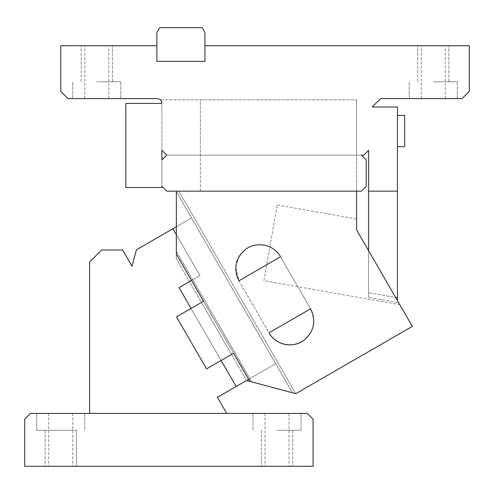 <?xml version="1.0" encoding="UTF-8"?>
<svg xmlns="http://www.w3.org/2000/svg" width="494" height="494" viewBox="0 0 494 494"><rect width="100%" height="100%" fill="white"/><g stroke="black" fill="none" stroke-linecap="round" stroke-linejoin="round"><path stroke-width="0.37" stroke-dasharray="2.47 1.85" d="M273.052 248.772A24.033 24.033 0 0 1 280.555 256.769L310.596 308.806L280.555 256.769L310.596 308.806L268.971 332.833L310.596 308.806A24.033 24.033 0 0 1 303.569 340.508A24.033 24.033 0 0 1 268.971 332.833A24.033 24.033 0 0 0 303.569 340.508A24.033 24.033 0 0 0 310.596 308.806L268.971 332.833L238.929 280.802A24.033 24.033 0 0 1 245.956 249.1A24.033 24.033 0 0 1 280.555 256.769L238.929 280.802L268.971 332.833M363.701 242.171L359.86 235.514M356.582 229.834L412.323 326.386L295.77 393.675L246.531 380.479L176.339 258.912L201.466 302.433L176.494 316.852L206.535 368.882L231.507 354.464L246.531 380.479M372.63 257.633L374.6 261.042M378.886 268.47L398.09 301.735M263.907 280.716L277.264 204.979L263.907 280.716L399.782 304.662M277.264 204.979L356.582 218.966M399.035 303.365L368.598 250.656L368.598 292.732C368.598 298.913 368.598 298.913 368.598 292.732C368.598 298.913 368.598 298.913 368.598 292.732L368.598 191.153L397.442 191.153L397.442 297.814L368.598 292.732L395.645 297.499M200.373 191.153L200.373 155.104L356.582 155.104L356.582 99.831L200.373 99.831L200.373 191.153L356.582 191.153L176.339 191.153L176.339 258.912L176.339 251.329L251.705 381.868L295.77 393.675L249.81 381.362L251.705 381.868L176.339 251.329L176.339 191.616L292.491 392.798L176.339 191.616L292.491 392.798L176.339 191.616L176.339 191.153L178.847 191.153L295.77 393.675L178.847 191.153M356.582 191.153L356.582 155.104L200.373 155.104L356.582 155.104L356.582 99.831L200.373 99.831L200.373 155.104L356.582 155.104L356.582 229.815M303.569 340.508A24.033 24.033 0 0 0 310.596 308.806L280.555 256.769A24.033 24.033 0 0 0 245.956 249.1A24.033 24.033 0 0 0 238.929 280.802L235.774 267.019M280.555 256.769L238.929 280.802L280.555 256.769M231.507 354.464L201.466 302.433L176.494 316.852L206.535 368.882L231.507 354.464M191.061 308.441L221.102 360.472L206.535 368.882L176.494 316.852L191.061 308.441L221.102 360.472L233.588 353.266L203.547 301.229L191.061 308.441L221.102 360.472M176.339 234.681L199.947 275.559L179.044 287.625L236.12 386.487L275.664 363.658L191.555 217.971L176.339 226.752L176.339 254.101L249.81 381.362M239.794 255.379L245.956 249.1A24.033 24.033 0 0 1 262.067 244.87M263.166 244.999A24.033 24.033 0 0 1 272.873 248.661M235.78 266.982L238.781 257.028M76.372 430.249L76.372 466.299L60.75 466.299L76.372 466.299L76.372 430.249L36.717 430.249L76.372 430.249M60.75 413.422L84.783 413.422L36.717 413.422L36.717 430.249L60.75 430.249L36.717 430.249L36.717 413.422L60.75 413.422M60.75 466.299L45.127 466.299L60.75 466.299C40.594 466.299 40.594 466.299 60.75 466.299C40.594 466.299 40.594 466.299 60.75 466.299C80.899 466.299 80.899 466.299 60.75 466.299C80.899 466.299 80.899 466.299 60.75 466.299M24.7 466.299L313.091 466.299L313.091 419.19L307.324 413.422L30.467 413.422L24.7 419.19L24.7 466.299M277.041 466.299C256.886 466.299 256.886 466.299 277.041 466.299C256.886 466.299 256.886 466.299 277.041 466.299C297.19 466.299 297.19 466.299 277.041 466.299C297.19 466.299 297.19 466.299 277.041 466.299C256.886 466.299 256.886 466.299 277.041 466.299C256.886 466.299 256.886 466.299 277.041 466.299C297.19 466.299 297.19 466.299 277.041 466.299C297.19 466.299 297.19 466.299 277.041 466.299C292.541 466.299 292.541 466.299 277.041 466.299C292.541 466.299 292.541 466.299 277.041 466.299C261.536 466.299 261.536 466.299 277.041 466.299C261.536 466.299 261.536 466.299 277.041 466.299M277.041 430.249L301.074 430.249L277.041 430.249M277.041 413.422L301.074 413.422L277.041 413.422M191.53 280.419L179.044 287.625L236.12 386.487L217.391 397.306L226.697 413.422L89.587 413.422L226.697 413.422M236.12 386.487L179.044 287.625L199.947 275.559L172.906 228.734L191.555 217.971L275.664 363.658L248.612 379.281M192.734 279.721L249.81 378.583L192.734 279.721M172.906 228.734L136.4 249.81L132.003 266.223L122.636 250.001L101.603 250.001L89.587 262.018L89.587 413.422M45.127 430.249L45.127 466.299L45.127 430.249M368.598 191.153L397.442 191.153L368.598 191.153L368.598 150.3L363.794 155.104L361.392 155.104L366.196 159.914L366.196 186.349L361.392 191.153L166.725 191.153L161.921 186.349L166.725 191.153L361.392 191.153L366.196 186.349L366.196 159.914L361.392 155.104L166.725 155.104L161.921 159.914L161.921 187.522L125.871 187.522L125.871 103.407L161.921 103.407L161.921 186.349L166.725 191.153L361.392 191.153L366.196 186.349L366.196 159.914L361.392 155.104L166.725 155.104L161.927 159.908M397.442 191.153L397.442 107.037L372.173 107.037L380.615 98.602L462.088 98.602L469.3 91.39L469.3 45.726L204.942 45.726L204.942 61.349L204.942 45.726L204.942 61.349L156.876 61.349L156.876 45.726L156.876 61.349L204.942 61.349L156.876 61.349L156.876 45.726L60.75 45.726L60.75 91.39L67.956 98.602L157.117 98.602A4.804 4.804 0 0 1 161.921 103.407L161.921 150.3L166.725 155.104L161.921 150.3M161.921 103.407A4.804 4.804 0 0 0 160.328 99.831L356.582 99.831L160.328 99.831M96.799 98.602L73.137 98.602L96.799 98.602C112.299 98.602 112.299 98.602 96.799 98.602C112.299 98.602 112.299 98.602 96.799 98.602C81.294 98.602 81.294 98.602 96.799 98.602C81.294 98.602 81.294 98.602 96.799 98.602M96.799 45.726L108.816 45.726L96.799 45.726C116.948 45.726 116.948 45.726 96.799 45.726C116.948 45.726 116.948 45.726 96.799 45.726C76.644 45.726 76.644 45.726 96.799 45.726C76.644 45.726 76.644 45.726 96.799 45.726C116.948 45.726 116.948 45.726 96.799 45.726C116.948 45.726 116.948 45.726 96.799 45.726C76.644 45.726 76.644 45.726 96.799 45.726C76.644 45.726 76.644 45.726 96.799 45.726M433.25 45.726L421.234 45.726L433.25 45.726C453.406 45.726 453.406 45.726 433.25 45.726C453.406 45.726 453.406 45.726 433.25 45.726C413.101 45.726 413.101 45.726 433.25 45.726C413.101 45.726 413.101 45.726 433.25 45.726C453.406 45.726 453.406 45.726 433.25 45.726C453.406 45.726 453.406 45.726 433.25 45.726C413.101 45.726 413.101 45.726 433.25 45.726C413.101 45.726 413.101 45.726 433.25 45.726M433.25 98.602L456.913 98.602L433.25 98.602C448.756 98.602 448.756 98.602 433.25 98.602C448.756 98.602 448.756 98.602 433.25 98.602C417.751 98.602 417.751 98.602 433.25 98.602C417.751 98.602 417.751 98.602 433.25 98.602L456.913 98.602L433.25 98.602M397.442 300.605L397.442 297.814M397.442 131.071L397.442 146.693L397.442 131.071M356.582 155.104L356.582 99.831L356.582 155.104L166.725 155.104L356.582 155.104M96.799 81.776L120.832 81.776L96.799 81.776M433.25 81.776L457.283 81.776L433.25 81.776M404.648 146.693L404.648 115.454M156.876 45.726L156.876 32.511L159.655 27.701L202.169 27.701L204.942 32.511L204.942 45.726M84.783 413.422L84.783 430.249L84.783 413.422M72.766 413.422L72.766 466.299M48.733 413.422L48.733 466.299M261.419 430.249L261.419 466.299L261.419 430.249M292.664 430.249L292.664 466.299L292.664 430.249M301.074 413.422L301.074 430.249L301.074 413.422M253.008 413.422L253.008 430.249L253.008 413.422M265.025 413.422L265.025 466.299M289.058 413.422L289.058 466.299M120.832 98.602L120.832 81.776L120.832 98.602M72.766 98.602L72.766 81.776L72.766 98.602M108.816 98.602L108.816 45.726M84.783 98.602L84.783 45.726M81.177 81.776L81.177 45.726L81.177 81.776M112.416 81.776L112.416 45.726L112.416 81.776M445.267 98.602L445.267 45.726M421.234 98.602L421.234 45.726M417.628 81.776L417.628 45.726L417.628 81.776M448.873 81.776L448.873 45.726L448.873 81.776M457.283 98.602L457.283 81.776L457.283 98.602M409.217 98.602L409.217 81.776L409.217 98.602M397.442 302.464L368.598 297.382"/><path stroke-width="0.74" d="M268.971 332.833L310.596 308.806C316.419 321.18 314.073 331.746 303.569 340.508A24.033 24.033 0 0 1 268.971 332.833C275.436 344.824 292.646 348.641 303.569 340.508M200.373 191.153L356.582 191.153L356.582 229.84L412.323 326.386L295.77 393.675L249.81 381.362L233.588 353.266L206.535 368.882L176.494 316.852L203.547 301.229L176.339 254.101L176.339 191.153L178.847 191.153M356.582 191.153L176.339 191.153L176.339 226.752L172.906 228.734L176.339 234.681M245.956 249.1C235.453 257.856 233.112 268.427 238.929 280.802L280.555 256.769C274.09 244.777 256.886 240.967 245.956 249.1M359.762 235.335L356.582 229.834L356.582 218.966L356.582 229.821L359.762 235.329M359.86 235.514L372.63 257.633M374.6 261.042L378.886 268.47M398.09 301.735L399.788 304.675M399.782 304.662L399.035 303.365M368.598 191.153L397.442 191.153L397.442 107.037L372.173 107.037L380.615 98.602L462.088 98.602L469.3 91.39L469.3 45.726L204.942 45.726L204.942 61.349L156.876 61.349L156.876 45.726L60.75 45.726L60.75 91.39L67.956 98.602L157.117 98.602C160.031 98.886 161.637 100.486 161.921 103.407L125.871 103.407L125.871 187.522L161.921 187.522L161.921 186.349L166.725 191.153L361.392 191.153L366.196 186.349L366.196 159.914L361.392 155.104L363.794 155.104L368.598 150.3L368.598 250.656L363.701 242.171M246.531 380.479L249.81 381.362M262.067 244.87A24.033 24.033 0 0 1 263.166 244.999M238.781 257.028L239.794 255.379M24.7 466.299L313.091 466.299L313.091 419.19L307.324 413.422L30.467 413.422L24.7 419.19L24.7 466.299M248.612 379.281L217.391 397.306L226.697 413.422M191.061 308.441L179.044 287.625L191.53 280.419M221.102 360.472L236.12 386.487M89.587 413.422L89.587 262.018L101.603 250.001L122.636 250.001L132.003 266.223L136.4 249.81L172.906 228.734M161.921 150.3L166.725 155.104L161.921 159.914L161.921 150.3L166.725 155.104L161.927 159.908M161.921 103.407A4.804 4.804 0 0 0 160.328 99.831M397.442 300.605L397.442 191.153M397.442 297.814L395.645 297.499M397.442 115.454L404.648 115.454L404.648 146.693L397.442 146.693M156.876 45.726L156.876 32.511L159.655 27.701L202.169 27.701L204.942 32.511L204.942 45.726"/></g></svg>
